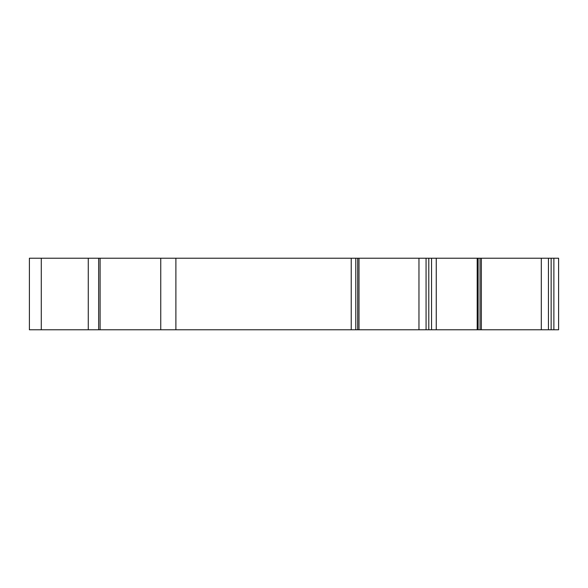 <?xml version="1.0" encoding="UTF-8"?>
<svg xmlns="http://www.w3.org/2000/svg" width="588" height="588" viewBox="0 0 588 588"><rect width="100%" height="100%" fill="white"/><g stroke="black" fill="none" stroke-linecap="round" stroke-linejoin="round"><path stroke-width="0.88" d="M29.4 329.78L41.285 329.78L41.285 258.22L29.4 258.22L29.4 329.78M41.285 329.78L98.652 329.78L98.652 258.22L41.285 258.22M85.583 329.78L83.761 329.78M98.652 329.78L175.886 329.78L175.886 258.22L98.652 258.22M355.777 258.22L351.234 258.22L351.234 329.78L357.695 329.78L357.695 258.22L355.777 258.22L355.777 329.78M418.965 258.22L359.003 258.22L359.003 329.78L436.252 329.78L436.252 258.22L418.965 258.22L418.965 329.78M477.191 329.78L480.036 329.78L480.036 258.22L477.191 258.22L477.191 329.78L436.252 329.78L436.252 261.682L436.252 323.429M436.252 258.22L436.252 261.682L436.252 258.22L477.191 258.22M481.351 329.78L541.313 329.78L541.313 258.22L481.351 258.22L481.351 329.78L480.036 329.78M541.313 329.78L558.6 329.78L558.6 258.22L541.313 258.22M558.6 258.22L558.6 323.429L558.6 258.22M351.234 329.78L175.886 329.78M175.886 258.22L351.234 258.22M548.442 329.78L548.442 258.22M357.695 258.22L359.003 258.22M480.036 258.22L481.351 258.22M359.003 329.78L357.695 329.78M88.273 329.78L88.273 258.22M100.1 329.78L100.1 258.22M160.744 329.78L160.744 258.22M428.799 329.78L428.799 258.22M431.541 329.78L431.541 258.22M478.125 329.78L478.125 258.22M551.147 329.78L551.147 258.22M553.881 329.78L553.881 258.22M426.072 329.78L426.065 258.22"/></g></svg>
